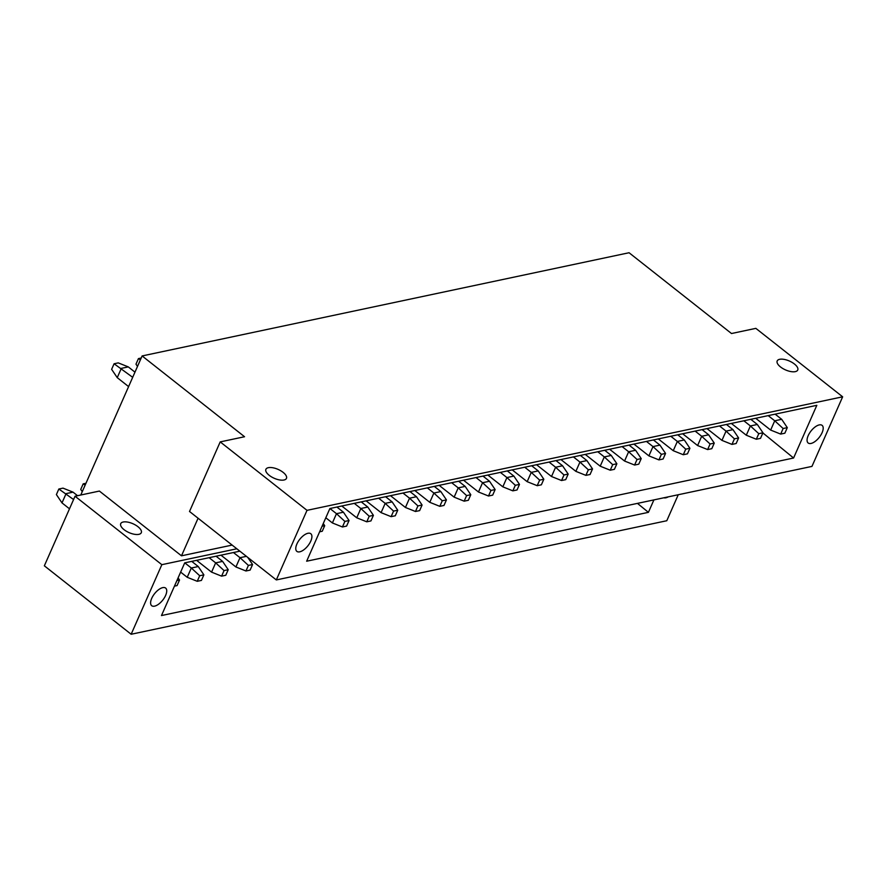 <?xml version="1.0" encoding="UTF-8"?>
<svg xmlns="http://www.w3.org/2000/svg" width="887" height="887" viewBox="0 0 887 887"><rect width="100%" height="100%" fill="white"/><g stroke="black" fill="none" stroke-linecap="round" stroke-linejoin="round"><path stroke-width="1.33" d="M276.323 579.932L811.96 466.396L842.65 396.811L307.013 510.347L220.209 441.892L189.519 511.477L276.323 579.932L307.013 510.347M296.879 544.03A11.243 5.211 128.3 0 0 296.879 551.381A11.243 5.211 128.3 0 0 310.794 541.081A11.243 5.211 128.3 0 0 310.805 533.73A11.243 5.211 128.3 0 0 296.879 544.03M306.647 561.216L329.886 508.528L816.827 405.315L793.588 458.014L306.647 561.216M822.083 432.712A11.243 5.211 128.3 0 0 822.094 425.361A11.243 5.211 128.3 0 0 808.179 435.661A11.243 5.211 128.3 0 0 808.168 443.012A11.243 5.211 128.3 0 0 822.083 432.712M762.887 432.934L793.588 458.014M232.139 545.084L181.491 555.816L198.078 518.219M181.491 555.816L99.388 491.065L75.04 496.232L44.35 565.817L131.154 634.26L161.844 564.675L75.04 496.232M236.829 548.787L161.844 564.675M137.962 526.712A11.243 4.845 23.8 0 0 127.639 522.088A11.243 4.845 23.8 0 0 120.721 523.652A11.243 4.845 23.8 0 0 124.047 529.661A11.243 4.845 23.8 0 0 134.38 534.273A11.243 4.845 23.8 0 0 141.288 532.721A11.243 4.845 23.8 0 0 137.962 526.712M678.256 494.735L666.791 520.736L131.154 634.26M239.856 551.171L184.718 562.857L161.478 615.556L648.419 512.342L653.907 499.902M663.864 497.784A11.243 5.211 128.3 0 0 668.288 496.853M151.71 598.37A11.243 5.211 128.3 0 0 151.71 605.71A11.243 5.211 128.3 0 0 165.625 595.421A11.243 5.211 128.3 0 0 165.625 588.07A11.243 5.211 128.3 0 0 151.71 598.37M648.419 512.342L637.454 503.384M842.65 396.811L755.846 328.356L731.498 333.523L629.06 252.74L142.12 355.942L80.784 495.013M220.209 441.892L244.557 436.737L142.12 355.942M283.13 472.372A11.243 4.845 23.8 0 0 272.808 467.748A11.243 4.845 23.8 0 0 265.9 469.312A11.243 4.845 23.8 0 0 269.216 475.321A11.243 4.845 23.8 0 0 279.549 479.934A11.243 4.845 23.8 0 0 286.457 478.381A11.243 4.845 23.8 0 0 283.13 472.372M794.419 364.003A11.243 4.845 23.8 0 0 784.097 359.379A11.243 4.845 23.8 0 0 777.189 360.942A11.243 4.845 23.8 0 0 780.516 366.952A11.243 4.845 23.8 0 0 790.838 371.564A11.243 4.845 23.8 0 0 797.746 370.012A11.243 4.845 23.8 0 0 794.419 364.003M784.851 433.2L780.671 434.087L783.132 428.521L787.301 427.634L784.851 433.2M755.691 418.276L770.648 430.073L774.739 420.793L783.132 428.521M770.648 430.073L780.671 434.087M775.138 414.151L781.691 419.318L787.301 427.634M781.691 419.318L774.739 420.793L768.186 415.626M760.503 438.355L756.323 439.242L758.784 433.676L762.953 432.789L760.503 438.355M731.343 423.432L746.3 435.229L750.391 425.948L758.784 433.676M746.3 435.229L756.323 439.242M750.79 419.307L757.343 424.474L762.953 432.789M757.343 424.474L750.391 425.948L743.838 420.782M736.155 443.522L731.975 444.409L734.436 438.843L738.605 437.956L736.155 443.522M706.994 428.598L721.951 440.384L726.043 431.115L734.436 438.843M721.951 440.384L731.975 444.409M726.453 424.474L732.995 429.641L738.605 437.956M732.995 429.641L726.043 431.115L719.49 425.948M711.806 448.678L707.626 449.565L710.088 443.999L714.257 443.112L711.806 448.678M682.646 433.754L697.603 445.551L701.695 436.271L710.088 443.999M697.603 445.551L707.626 449.565M702.105 429.63L708.646 434.796L714.257 443.112M708.646 434.796L701.695 436.271L695.142 431.104M687.458 453.845L683.289 454.732L685.74 449.166L689.909 448.279L687.458 453.845M658.298 438.921L673.255 450.707L677.346 441.438L685.74 449.166M673.255 450.707L683.289 454.732M677.757 434.796L684.298 439.963L689.909 448.279M684.298 439.963L677.346 441.438L670.794 436.271M663.11 459L658.941 459.887L661.392 454.321L665.56 453.434L663.11 459M633.95 444.077L648.907 455.874L652.998 446.593L661.392 454.321M648.907 455.874L658.941 459.887M653.409 439.952L659.95 445.119L665.56 453.434M659.95 445.119L652.998 446.593L646.446 441.427M638.762 464.167L634.593 465.043L637.043 459.477L641.223 458.601L638.762 464.167M609.602 449.243L624.559 461.029L628.65 451.749L637.043 459.477M624.559 461.029L634.593 465.043M629.06 445.119L635.613 450.274L641.223 458.601M635.613 450.274L628.65 451.749L622.109 446.593M614.414 469.323L610.245 470.21L612.695 464.644L616.875 463.757L614.414 469.323M585.254 454.399L600.211 466.196L604.302 456.916L612.695 464.644M600.211 466.196L610.245 470.21M604.712 450.274L611.265 455.441L616.875 463.757M611.265 455.441L604.302 456.916L597.76 451.749M590.066 474.49L585.897 475.365L588.347 469.8L592.527 468.913L590.066 474.49M560.906 459.555L575.863 471.352L579.954 462.072L588.347 469.8M575.863 471.352L585.897 475.365M580.364 455.43L586.917 460.597L592.527 468.913M586.917 460.597L579.954 462.072L573.412 456.905M565.718 479.645L561.549 480.532L563.999 474.966L568.179 474.079L565.718 479.645M536.568 464.721L551.514 476.519L555.606 467.238L563.999 474.966M551.514 476.519L561.549 480.532M556.016 460.597L562.569 465.764L568.179 474.079M562.569 465.764L555.606 467.238L549.064 462.072M541.369 484.801L537.2 485.688L539.651 480.122L543.831 479.235L541.369 484.801M512.22 469.877L527.166 481.674L531.269 472.394L539.651 480.122M527.166 481.674L537.2 485.688M531.668 465.753L538.221 470.919L543.831 479.235M538.221 470.919L531.269 472.394L524.716 467.227M517.032 489.968L512.852 490.855L515.314 485.289L519.483 484.402L517.032 489.968M487.872 475.044L502.829 486.83L506.92 477.561L515.314 485.289M502.829 486.83L512.852 490.855M507.32 470.919L513.872 476.086L519.483 484.402M513.872 476.086L506.92 477.561L500.368 472.394M492.684 495.123L488.504 496.01L490.966 490.444L495.134 489.557L492.684 495.123M463.524 480.2L478.481 491.997L482.572 482.716L490.966 490.444M478.481 491.997L488.504 496.01M482.971 476.075L489.524 481.242L495.134 489.557M489.524 481.242L482.572 482.716L476.02 477.55M468.336 500.29L464.156 501.166L466.617 495.6L470.786 494.724L468.336 500.29M439.176 485.366L454.133 497.152L458.224 487.872L466.617 495.6M454.133 497.152L464.156 501.166M458.634 481.242L465.176 486.398L470.786 494.724M465.176 486.398L458.224 487.872L451.671 482.716M443.988 505.446L439.808 506.333L442.269 500.767L446.438 499.88L443.988 505.446M414.828 490.522L429.785 502.319L433.876 493.039L442.269 500.767M429.785 502.319L439.808 506.333M434.286 486.398L440.828 491.564L446.438 499.88M440.828 491.564L433.876 493.039L427.323 487.872M419.64 510.613L415.46 511.489L417.921 505.923L422.09 505.036L419.64 510.613M390.48 495.678L405.437 507.475L409.528 498.195L417.921 505.923M405.437 507.475L415.46 511.489M409.938 491.564L416.48 496.72L422.09 505.036M416.48 496.72L409.528 498.195L402.975 493.039M250.123 570.108L245.943 570.984L248.404 565.418L252.573 564.542L250.123 570.108M220.963 555.173L235.92 566.97L240.011 557.69L248.404 565.418M235.92 566.97L245.943 570.984M247.772 557.413L252.573 564.542M246.409 556.337L240.011 557.69L233.458 552.534M395.292 515.768L391.123 516.655L393.573 511.089L397.742 510.202L395.292 515.768M366.131 500.845L381.088 512.642L385.18 503.361L393.573 511.089M381.088 512.642L391.123 516.655M385.59 496.72L392.132 501.887L397.742 510.202M392.132 501.887L385.18 503.361L378.627 498.195M225.775 575.264L221.595 576.151L224.056 570.585L228.225 569.698L225.775 575.264M196.615 560.34L211.572 572.137L215.663 562.857L224.056 570.585M211.572 572.137L221.595 576.151M216.073 556.216L222.615 561.382L228.225 569.698M222.615 561.382L215.663 562.857L209.11 557.69M370.943 520.924L366.774 521.811L369.225 516.245L373.405 515.358L370.943 520.924M341.783 506L356.74 517.797L360.832 508.517L369.225 516.245M356.74 517.797L366.774 521.811M361.242 501.876L367.795 507.042L373.405 515.358M367.795 507.042L360.832 508.517L354.279 503.35M201.427 580.42L197.247 581.307L199.708 575.741L203.877 574.854L201.427 580.42M180.638 572.104L187.224 577.293L191.315 568.013L199.708 575.741M187.224 577.293L197.247 581.307M191.725 561.371L198.267 566.538L203.877 574.854M198.267 566.538L191.315 568.013L184.762 562.846M82.258 491.675L80.739 489.424L83.19 483.858L85.152 485.1M85.961 483.271L83.19 483.858M346.595 526.091L342.426 526.978L344.877 521.412L349.057 520.525L346.595 526.091M325.806 517.764L332.392 522.953L336.483 513.684L344.877 521.412M332.392 522.953L342.426 526.978M336.894 507.042L343.446 512.209L349.057 520.525M343.446 512.209L336.483 513.684L329.942 508.517M137.496 366.42L135.977 364.169L138.439 358.603L140.401 359.856M141.21 358.015L138.439 358.603M178.087 577.88L179.529 580.02L177.078 585.586L174.44 586.141M179.529 580.02L176.901 580.575M69.496 508.805L62.001 502.907L56.391 494.58L58.841 489.014L73.588 499.536M77.546 495.7L73.044 492.152L63.021 488.138L58.841 489.014M73.044 492.152L66.093 493.627L62.001 502.907M323.267 523.541L324.709 525.681L322.247 531.246L319.619 531.812M324.709 525.681L322.07 526.246M128.593 386.599L117.239 377.651L111.629 369.336L114.09 363.759L132.695 377.33M117.239 377.651L121.331 368.371L128.293 366.896L118.259 362.883L114.09 363.759M128.293 366.896L134.968 372.163"/></g></svg>
